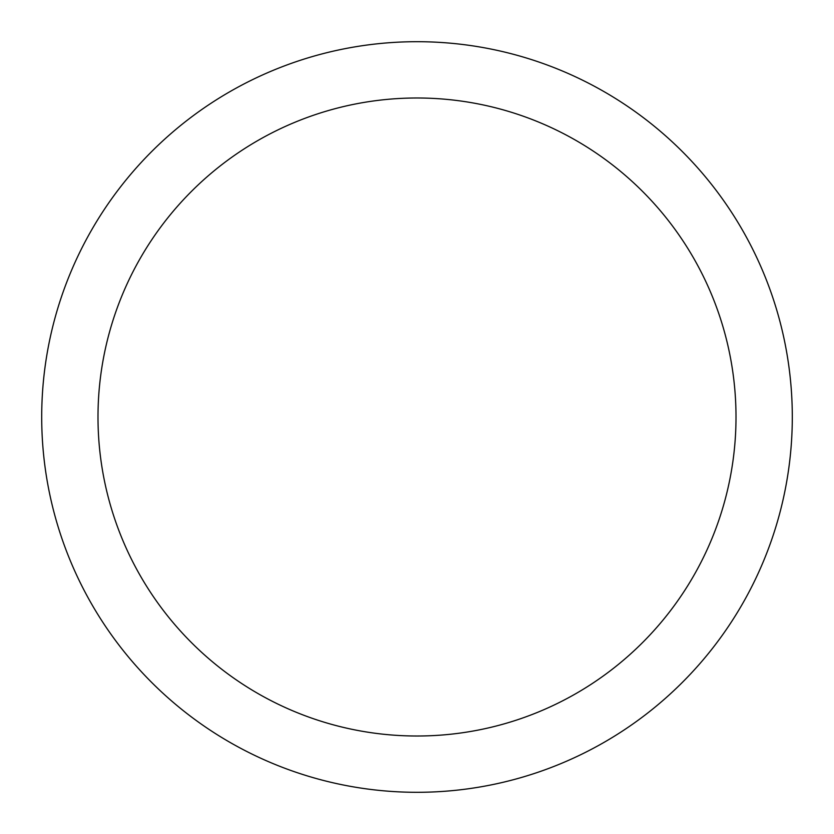 <?xml version="1.0" encoding="UTF-8"?>
<svg xmlns="http://www.w3.org/2000/svg" width="834" height="834" viewBox="0 0 834 834"><rect width="100%" height="100%" fill="white"/><g stroke="black" fill="none" stroke-linecap="round" stroke-linejoin="round"><path stroke-width="1.25" d="M736.005 417A319.005 319.005 0 0 0 417 97.995A319.005 319.005 0 0 0 97.995 417A319.005 319.005 0 0 0 417 736.005A319.005 319.005 0 0 0 736.005 417M792.3 417A375.3 375.3 0 0 0 417 41.7A375.3 375.3 0 0 0 41.7 417A375.3 375.3 0 0 0 417 792.3A375.3 375.3 0 0 0 792.3 417"/></g></svg>
